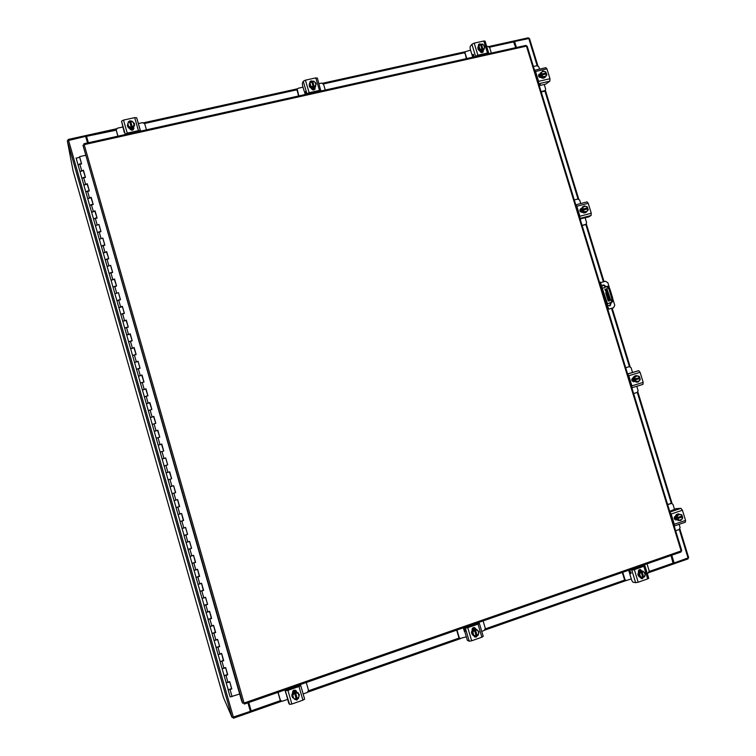 <?xml version="1.0" encoding="UTF-8"?>
<svg xmlns="http://www.w3.org/2000/svg" width="756" height="756" viewBox="0 0 756 756"><rect width="100%" height="100%" fill="white"/><g stroke="black" fill="none" stroke-linecap="round" stroke-linejoin="round"><path stroke-width="1.13" d="M231.487 688.603L228.123 689.869L231.799 688.971L229.777 681.912L226.11 682.819L229.635 681.619M227.452 674.494L225.704 667.794L222.075 668.701L225.6 667.52M225.675 667.803L227.613 674.569L224.182 675.59M223.426 660.413L220.062 661.642L223.719 660.735L221.706 653.685L218.049 654.611L221.574 653.439M219.401 646.342L216.036 647.561L219.684 646.635L217.671 639.595L214.024 640.53L217.548 639.368M215.384 632.299L212.011 633.49L215.658 632.555L213.646 625.524L210.007 626.469L213.532 625.316M211.368 618.257L207.994 619.438L211.642 618.493L209.629 611.462L205.991 612.426L209.516 611.283M207.361 604.242L203.988 605.405L207.616 604.441L205.613 597.429L201.984 598.393L205.509 597.268M203.355 590.238L199.981 591.381L203.61 590.408L201.606 583.405L197.977 584.388L201.502 583.263M199.357 576.252L195.974 577.376L199.603 576.393L197.599 569.4L193.98 570.393L197.505 569.277M195.36 562.284L193.564 555.414L189.983 556.407L193.508 555.31M193.536 555.424L195.502 562.294L192.09 563.305M191.372 548.327L187.979 549.423L191.599 548.421L189.595 541.428L185.995 542.449L189.52 541.353M187.384 534.397L183.991 535.465L187.601 534.454L185.607 527.471L182.007 528.501L185.532 527.423M183.406 520.468L180.013 521.527L183.613 520.506L181.62 513.532L178.019 514.571L181.553 513.504M179.427 506.567L176.035 507.607L179.626 506.567L177.641 499.612L174.041 500.652L177.575 499.593M175.458 492.676L173.663 485.702L170.072 486.76L173.596 485.702M173.606 485.721L175.581 492.647L172.179 493.659M166.226 472.84L169.505 471.876M171.895 486.221L169.911 479.276L168.087 479.814L171.669 478.746L169.42 471.886L171.612 478.765M162.266 458.986L165.545 458.023M169.656 471.82L167.917 472.33L165.933 465.384L164.118 465.942L167.7 464.864L165.715 457.928L167.643 464.883M158.316 445.142L161.595 444.197M167.671 464.874L165.696 457.956L163.948 458.448L161.973 451.512L160.159 452.079L163.731 451.001L161.5 444.169L163.674 451.011M154.356 431.317L157.635 430.381M161.737 444.103L159.989 444.575L158.004 437.648L156.209 438.244L159.771 437.148L157.541 430.334M150.416 417.51L153.695 416.575M157.56 430.334L156.029 430.731L154.044 423.814L152.249 424.418L155.812 423.313L153.837 416.395L150.274 417.51L172.056 493.706L175.647 492.647L173.634 485.711M146.475 403.713L149.754 402.797M152.069 416.896L150.094 409.988L148.308 410.602L151.861 409.487L149.886 402.579L148.119 403.08L146.333 403.704L150.274 417.51M142.534 389.935L145.814 389.028M147.892 395.823L144.358 396.815L147.911 395.681L145.719 388.924L147.855 395.7M138.603 376.176L141.882 375.269M143.952 382.054L140.427 383.037L143.971 381.893L142.005 375.004L138.452 376.148L146.333 403.704M134.672 362.426L137.951 361.538M140.021 368.304L136.496 369.278L140.03 368.125L138.064 361.245L134.521 362.389L138.461 376.148M130.75 348.705L134.029 347.817M136.099 354.564L132.565 355.528L136.099 354.366L133.897 347.665L136.042 354.384M126.828 334.984L130.108 334.105M132.168 340.843L128.633 341.797L132.168 340.625L129.994 333.935M122.907 321.291L126.195 320.421M128.255 327.14L124.712 328.076L128.246 326.904L126.054 320.232L128.189 326.913M119.004 307.607L122.283 306.747M124.334 313.447L120.799 314.383L124.324 313.192L122.368 306.341L118.843 307.541L134.53 362.398M115.035 293.725L118.446 292.657L115.035 293.725M120.421 299.773L116.887 300.699L120.402 299.499L118.465 292.808L120.346 299.508M111.189 280.287L114.336 279.21M116.518 286.118L112.984 287.034L116.5 285.825L114.543 278.992L111.028 280.202L118.843 307.541M107.229 266.414L110.641 265.337L107.229 266.414M112.616 272.481L109.081 273.389L112.587 272.16L110.641 265.337M103.402 253.033L106.539 251.937M108.722 258.854L105.188 259.752L108.684 258.514L106.52 251.937M99.433 239.161L102.835 238.074L99.433 239.161M104.829 245.237L101.295 246.135L104.791 244.878L102.835 238.074M95.549 225.553L98.951 224.466L95.549 225.553M100.945 231.648L97.401 232.527L100.898 231.27L98.979 224.664M91.75 212.266L94.869 211.151M97.061 218.068L93.517 218.938L97.004 217.671L95.058 210.877L91.58 212.152L111.037 280.211M87.876 198.715L90.994 197.571M93.177 204.507L89.643 205.367L93.12 204.082L91.183 197.297L87.696 198.573L91.58 212.152M84.001 185.173L87.12 184.029M89.302 190.956L85.768 191.807L89.236 190.521L87.299 183.736L83.831 185.022L87.705 198.582M80.136 171.65L83.245 170.497M85.428 177.424L81.894 178.265L85.362 176.97L83.425 170.194L79.956 171.489L83.831 185.031M79.56 157.361L76.271 158.136M81.563 163.901L78.029 164.742L81.487 163.428L79.56 156.662L85.456 155.339M172.056 493.706L176.148 507.56M176.035 507.607L180.126 521.47M180.013 521.527L184.114 535.399M183.991 535.465L188.102 549.347M187.989 549.423L196.087 577.282M195.974 577.386L200.085 591.277M199.981 591.381L204.092 605.291M203.988 605.405L208.098 619.315M210.007 626.469L212.115 633.367M212.011 633.49L216.131 647.419M216.036 647.561L220.157 661.5M220.062 661.651L228.218 689.708M239.661 694.027L230.155 696.938L228.132 689.869M224.097 675.76L227.754 674.843L225.732 667.784M210.007 626.459L207.994 619.438M191.977 563.4L195.596 562.398L193.593 555.405M167.917 472.33L166.103 472.878M163.948 458.448L162.143 459.005M159.989 444.575L158.184 445.161M156.029 430.731L154.224 431.326M145.936 388.868L142.393 389.916M134.133 347.599L130.599 348.658M130.212 333.878L126.677 334.936M126.29 320.175L122.755 321.234M108.628 258.524L106.738 251.691L103.232 252.929M81.459 163.438L79.56 156.662M231.648 688.678L229.748 681.921L231.799 688.971M223.417 660.678L221.669 653.694L223.719 660.735M213.589 625.543L215.375 632.517L213.617 625.533M209.573 611.481L211.359 618.465L209.601 611.472M205.556 597.448L207.56 604.356L205.585 597.438M201.55 583.424L203.336 590.408L201.578 583.415M199.31 576.403L197.571 569.41L199.518 576.337M189.539 541.447L191.551 548.374L189.567 541.438M185.551 527.49L187.564 534.416L185.579 527.48M183.339 520.553L181.591 513.541L183.547 520.487M177.584 499.622L179.37 506.624L177.613 499.622M155.783 423.313L153.591 416.518L155.755 423.322M151.833 409.497L149.66 402.712L151.805 409.506M142.005 375.004L143.914 381.912L141.759 375.156M140.002 368.134L138.064 361.34L139.973 368.134M124.296 313.201L122.377 306.482L124.267 313.201M116.462 285.825L114.317 279.21M110.669 265.668L112.531 272.169L110.65 265.507M102.835 238.272L104.734 244.897L102.863 238.263M95.067 211.094L96.948 217.681L94.85 211.141M93.092 204.092L90.975 197.581M89.208 190.521L87.101 184.029M85.333 176.97L83.226 170.487M85.305 176.98L83.425 170.194M89.18 190.531L87.299 183.736M93.064 204.101L91.183 197.297M116.433 285.834L114.543 278.992M100.898 231.27L98.951 224.466M108.684 258.514L106.738 251.691M120.402 299.499L118.446 292.657M128.246 326.904L126.28 320.043M132.168 340.625L130.202 333.765M136.099 354.366L134.133 347.495M147.911 395.681L145.946 388.792M159.771 437.148L157.796 430.221M163.731 451.001L161.756 444.065M171.669 478.746L169.684 471.81M613.296 307.824L607.833 309.412M613.022 307.919L607.824 309.365M607.758 309.176L608.608 308.854L607.739 309.1M613.551 307.72L614.77 305.254L613.04 299.622M609.345 287.563L607.843 282.687L605.433 281.251L600.566 282.612M599.555 282.404L600.425 282.168L608.608 308.854M609.733 305.915L610.602 302.627M609.979 300.586L606.945 290.701M605.773 286.893L602.834 285.031M607.465 305.15L610.007 305.83L611.131 302.419M610.498 300.359L607.068 289.161M606.303 286.666L603.09 284.899L601.804 286.656M605.471 289.661L605.367 290.587L604.923 289.019L605.471 289.661M606.803 286.467L607.663 286.222L609.865 288.82L612.757 298.261L612.388 301.928L607.096 303.931M602.315 288.348L607.512 303.751L611.453 302.192L611.821 298.525L612.757 298.261M609.865 288.82L608.93 289.085L611.821 298.525M602.749 288.197L607.663 286.222M607.096 288.745L606.766 292.997L609.364 300.831M606.87 288.631L606.17 288.924L605.84 293.262L608.051 300.482L608.977 300.217M606.851 288.641L610.527 299.499L610.432 300.406L608.599 301.134L608.051 300.482M608.93 289.085L606.728 286.486M606.766 292.997L605.84 293.262M607.03 288.688L606.17 288.924M582.092 225.401L585.985 224.315L586.599 222.604L585.201 218.049M582.139 225.543L585.182 224.73M580.75 203.544L579.71 200.142L577.858 199.026L574.295 199.953M585.891 212.464L585.768 212.549C583.708 213.4 582.158 212.729 581.147 210.527L582.46 206.908M587.053 211.274L585.39 212.682M585.22 212.729L582.3 211.86M582.224 211.784L581.298 208.76M581.317 208.647L583.311 206.501M581.024 212.124L580.419 208.996M581.496 212.228L580.636 208.939M582.243 211.85L585.286 212.748L586.146 212.219L583.093 211.311L582.243 211.85L583.093 211.311L582.129 208.165L581.279 208.703L582.243 211.841M584.208 205.916L581.279 208.703L584.208 205.916L587.251 206.813L587.421 208.949M582.838 210.149L587.97 208.807L588.225 209.96L586.146 212.219M585.966 206.341L587.686 207.862M583.358 206.87L585.692 206.265M587.951 208.807L587.374 210.933M582.054 209.525L587.185 208.174M587.658 207.872L582.555 209.214M587.185 211.132L584.851 211.746M584.577 211.661L582.885 210.14M582.602 209.204L583.169 207.078M587.61 207.919L588.14 209.506M576.856 206.256L575.798 204.857L587.043 201.899L588.215 203.288L576.856 206.256L579.918 216.235L591.268 213.239L591.079 215.488L588.716 216.906L580.485 218.786M579.512 216.972L576.393 206.558M579.918 218.304L579.918 216.235M582.186 212.143L582.035 212.181C579.805 211.822 579.304 210.716 580.523 208.864L581.109 208.637M588.215 203.288L591.268 213.239M580.107 218.928L581.43 218.569L580.599 219.155M587.232 208.325L587.563 208.911M580.306 209.034L581.062 208.826M541.116 91.674L545.303 90.503L545.643 89.047L544.244 84.492M541.211 91.967L544.263 91.249M539.538 69.127L538.83 66.84L536.987 65.696L533.405 66.509M545.152 77.339L545.038 77.452C542.874 78.841 541.135 78.284 539.841 75.78L540.606 72.671M546.002 75.902L543.999 77.944M543.895 77.962L540.965 77.046M540.89 76.961L539.973 73.975M539.992 73.861L542.005 71.811M539.576 77.282L539.226 74.409L539.727 74.286M540.077 77.443L539.387 74.371M540.909 77.027L543.951 77.981L544.726 77.207L541.674 76.243L540.909 77.027L541.674 76.243L540.72 73.124L539.954 73.908L540.909 77.017M539.954 73.908L542.817 70.969L545.87 71.943L546.002 73.946M541.419 75.061L546.569 73.88L546.824 75.061L544.726 77.207M544.566 71.414L546.286 72.954M541.957 71.858L544.292 71.319M546.541 73.88L545.964 75.95M540.691 74.598L545.832 73.408M546.257 72.954L541.135 74.135M545.775 76.139L543.432 76.677M543.158 76.592L541.466 75.052M541.183 74.126L541.759 72.056M546.408 75.487L546.172 76.072M546.078 73.171L546.786 74.182L545.908 76.214M545.747 67.775L546.957 68.881L535.56 71.489L538.584 81.346L549.971 78.718L549.858 81.157L545.69 84.152L540.587 85.343L539.595 85.333L539.359 84.587M535.56 71.489L534.558 70.261M534.965 71.584L538.225 82.234M538.631 83.557L538.584 81.346M540.88 77.395L540.729 77.433C538.716 77.197 538.111 76.186 538.905 74.39L539.812 73.937M546.957 68.881L549.971 78.718M539 84.757L540.323 84.436L539.595 85.333M538.716 74.627L539.661 73.965M146.456 129.834L144.727 123.852L142.61 122.623L138.357 123.559M122.529 127.055L117.426 128.18L116.159 129.786L117.955 136.184M116.226 130.155L117.86 136.203M116.244 130.561L116.188 129.994M133.16 129.852L131.506 130.212M134.606 125.42L131.95 128.728C129.314 128.936 127.783 127.783 127.358 125.269L127.358 125.175M129.711 121.877L130.618 121.716M134.492 124.447L133.614 127.632M133.519 127.717L130.136 128.463M130.013 128.435L127.509 125.987M127.452 125.789L128 123.077M133.661 127.811L131.96 129.361L130.136 129.314M133.746 128.133L131.96 129.144L129.985 129.049M133.595 127.698L134.511 123.625L133.595 127.698L133.595 126.961L130.06 127.736L130.07 128.482L133.595 127.707M127.443 125.184L130.07 128.482L127.443 125.184L128.359 121.848L129.607 121.499L131.298 127.386M129.72 121.914L131.894 121.073L134.511 123.625M127.944 123.285L129.616 121.527M128.633 126.261L127.859 123.578M130.656 121.262L133.084 122.151M132.357 127.15L130.665 121.3M130.656 121.707L132.357 127.584M133.321 122.377L134.095 125.052M134.01 125.354L132.338 127.102M131.289 127.339L128.87 126.488M128.681 121.754L130.741 121.253M128.17 122.472L129.663 120.78L131.383 121.14M138.613 131.024L138.707 131.563M121.508 121.187L123.511 120.091L127.273 133.132L125.26 134.199L121.508 121.187L124.286 132.498M139.123 131.468L138.442 131.053L127.282 133.538L126.592 134.256M127.273 133.132L138.442 130.646L134.691 117.643L136.694 117.785L140.418 130.722M136.694 117.785L140.446 131.175M140.446 130.769L138.442 130.646M133.746 127.717L133.869 128.416C132.839 130.675 131.506 130.797 129.871 128.756L129.824 128.586M123.511 120.091L134.691 117.643M133.793 127.887L133.859 128.614M305.216 94.056L305.707 93.763M325.269 90.049L323.559 84.285L321.574 83.094L319.023 83.661M303.024 87.195L298.223 88.254L297.174 89.123L298.847 95.927M305.698 93.375L305.292 94.491M297.136 90.134L298.554 95.993M296.957 90.569L297.108 89.35M314.553 89.595L313.022 89.936M317.955 91.136L318.522 91.504M315.602 86.675L313.409 88.518C310.187 88.461 308.835 86.902 309.336 83.822L309.384 83.708M315.895 84.776L315.072 87.422M314.959 87.535L311.831 88.225M311.708 88.187L309.336 85.825M309.298 85.712L310.064 82.659M314.883 88.074L311.85 89.227M314.865 87.998L311.652 88.934M315.025 87.516L315.384 86.723L315.035 87.516L311.765 88.244L312.115 87.441L311.765 88.244M309.289 85.778L310.433 81.79L309.289 85.778L311.755 88.235M310.433 81.78L311.623 81.45L313.305 87.11L312.115 87.441L309.639 84.974M311.746 81.846L313.712 81.062L316.188 83.529L315.394 86.713L313.305 87.11M310.111 83.141L311.633 81.478M310.801 86.004L310.036 83.434M312.597 81.232L314.874 82.092M314.279 86.893L312.606 81.261M312.389 81.705L314.071 87.356M315.101 82.319L315.866 84.889M315.791 85.173L314.269 86.846M313.296 87.063L311.028 86.231M309.847 82.102L310.952 81.327L312.436 81.601M309.828 82.933L309.932 81.865L311.141 80.873L312.719 81.213M318.512 91.003L318.522 91.552M303.25 81.27L305.415 80.174L309.128 92.695L306.955 93.782L303.25 81.27L302.334 83.481L302.57 85.664L304.233 91.278L304.857 92.412L305.254 91.656L305.556 92.204L305.726 94.396M319.637 91.296L319.278 90.833L308.939 93.139L308.023 93.886M309.128 92.695L319.486 90.399L315.772 77.896L317.331 78.18M317.35 78.01L320.865 91.032M321.054 90.493L319.486 90.399M315.063 87.554L315.035 88.972C313.749 90.408 312.568 90.257 311.472 88.528L311.425 88.358M305.415 80.174L315.772 77.896M314.808 87.809L314.921 89.18M472.708 56.672L473.662 56.303M473.728 55.84L472.765 57.229M491.343 53.09L489.652 47.543L487.781 46.39L486.751 46.617M470.591 50.189L465.29 51.682L465.082 52.986L466.773 58.562M465.082 52.986L466.32 58.656M464.732 53.44L465.138 51.928M485.409 54.413L485.172 53.941M482.867 52.24L481.449 52.561M484.35 54.12L484.898 54.526M478 48.516L479.351 44.613L478 48.516L480.344 50.898L483.386 50.227L481.789 51.2C478.34 50.898 477.178 49.159 478.293 45.993L478.387 45.88M483.32 50.236L480.41 50.888M480.296 50.85L478.047 48.564M478.009 48.45L478.68 45.53M482.904 50.794L480.438 51.975M482.81 50.926L480.211 51.682M479.351 44.613L480.504 44.32L482.148 49.735L480.344 50.898L481.005 50.057L478.652 47.675M480.618 44.67L482.394 43.942L484.738 46.333L484.048 49.386L483.386 50.227L484.048 49.386L482.148 49.735M479.106 45.908L480.504 44.32M479.795 48.658L479.049 46.182M481.392 44.094L483.538 44.935M483.046 49.537L481.411 44.122M481.005 44.585L482.659 50.028M483.755 45.152L484.502 47.619M484.445 47.902L483.046 49.49M482.139 49.688L480.013 48.875M478.491 44.67L480.145 44.377M478.368 45.889L478.652 44.415L479.55 43.848L481.213 44.33M485.541 53.856L485.475 54.394M471.905 44.235L474.201 43.13L477.868 55.188L475.562 56.275L471.905 44.235L470.137 46.56L470.137 48.715L471.782 54.12L472.557 55.169L473.294 54.366L473.672 54.876L473.577 57.04M487.185 54.016L487.11 53.506L477.499 55.642L476.393 56.416M472.576 55.16L473.521 54.876M477.868 55.188L487.478 53.043L483.821 41.013L485.078 41.117L488.726 53.109L487.478 53.043M488.726 53.109L488.329 53.761M483.311 50.283L483.093 52.013C481.846 52.967 480.807 52.693 479.984 51.191L479.937 51.03M474.201 43.13L483.821 41.013M482.923 50.661L482.886 52.221M244.046 703.052L244.339 704.072L244.075 703.033L242.704 703.212L241.759 701.351L82.99 145.303L84.181 144.642L83.907 143.753L525.864 45.407L527.121 46.352M681.591 550.51L681.014 552.003L244.339 704.044L243.848 703.108M84.039 144.679L83.916 143.81L84.152 144.651M671.753 555.225L674.116 562.946L688.678 557.701L679.88 529.002M537.856 65.772L529.465 38.414L514.6 41.504L516.433 47.505M671.366 555.358L673.662 563.929L688.054 558.892L687.828 558.136M514.6 41.504L516.036 47.6M87.516 142.95L85.626 136.345L67.322 140.777L73.067 170.865L223.426 697.448L232.064 717.472L67.322 140.777M232.064 717.472L250.359 711.349L247.921 702.825M73.067 170.884L223.426 697.438M250.86 711.897L251.408 711.859L248.79 702.522M233.188 717.359L233.434 718.2L250.907 712.076L250.529 710.886L251.077 710.659L248.743 702.532M671.035 555.48L673.265 564.061L648.856 572.594M233.434 718.2L233.084 717.397M281.601 701.275L251.427 711.878L281.657 701.284M488.867 46.57L513.352 41.107L515.696 47.675M88.395 142.761L86.269 135.466L85.806 135.834M88.348 142.771L86.288 135.683M85.712 136.656L85.73 135.579L68.078 139.482L68.286 140.181M513.957 41.977L513.711 41.022L528.312 37.8L528.51 38.424M86.023 136.581L86.571 136.685M68.22 140.2L68.078 139.482M278.057 692.326L280.533 700.614L282.432 701.199L287.478 699.432M277.962 692.364L280.126 699.858M303.147 693.942L307.352 692.468L308.495 690.228L306.265 682.507M286.174 693.838L284.946 689.973M285.248 691.022L285.579 691.872M292.78 691.23L295.492 690.285M295.067 690.133L293.045 690.842M292.619 697.712L292.581 697.665C291.24 695.123 291.844 693.148 294.415 691.749L298.28 692.865M297.193 698.62L296.248 699.007M294.424 698.988L292.1 696.701M292.052 696.541L292.874 692.997M292.969 692.893L296.314 691.721M296.446 691.749L298.97 694.121M292.525 692.477L294.131 691.39L296.314 691.334M292.553 692.676L294.226 691.513L296.343 691.438M292.893 692.921L292.374 697.051L292.893 692.921L293.233 693.346L296.73 692.127L296.39 691.702L292.903 692.921M299.367 694.603L296.39 691.702L299.367 694.603L298.516 698.298L296.201 698.846M294.5 692.959L296.276 699.139L295.02 699.527L292.374 697.051M298.941 696.663L297.316 698.78M298.204 693.526L299.017 696.333M296.267 699.102L293.848 698.449M295.341 692.354L297.117 698.525M297.306 698.742L295.539 692.6M293.611 698.223L292.799 695.416M292.874 695.085L294.509 693.006M295.549 692.647L297.968 693.299M297.94 698.535L296.635 699.839L294.556 699.319M298.233 698.412L296.825 700.084L294.377 698.969M286.344 689.444L287.752 690.133L298.79 686.287L299.385 685.938L298.714 685.134M298.601 685.172L298.904 686.24M300.708 685.541L304.64 699.12L302.92 700.15L298.989 686.514L287.932 690.37L291.873 704.044L289.586 704.365L288.688 703.127L286.099 693.394M298.989 686.514L300.708 685.503L300.019 684.681M289.586 704.365L285.031 689.897M285.645 690.71L287.932 690.37M292.648 693.035L292.6 692.855C292.789 690.285 293.961 689.595 296.106 690.786L296.532 691.674M302.92 700.15L291.873 704.044M296.021 690.682L296.399 691.636M464.694 629.691L464.08 629.776M456.964 630.022L459.175 637.478L460.054 638.508L465.913 636.902M459.875 638.414L459.175 637.478M456.681 630.126L458.807 637.317M481.723 631.355L484.246 630.476L485.286 628.34L483.075 620.931M463.334 627.811L463.787 629.361L464.845 629.937M472.292 628.557L474.711 627.716M474.409 627.537L472.538 628.189M473.634 635.787L473.539 635.749C470.771 633.433 470.865 631.203 473.832 629.068L475.76 629.011L472.547 630.135L471.801 633.66L474.985 636.354L471.801 633.66M474.248 636.004L471.848 633.708M471.82 633.594L472.528 630.211M472.604 630.117L475.704 629.03M476.261 629.2L477.877 630.608M476.828 635.503L476.167 635.862M472.065 629.54L475.411 628.86L473.445 628.916L472.094 629.805M472.547 630.135L473.228 630.419L472.538 630.145M475.77 629.011L476.469 629.294L475.77 629.011M478.633 633.641L477.159 635.645L478.227 635.21L478.954 631.685L476.469 629.294L474.995 629.559L476.752 635.475L476.119 635.692M472.491 633.953L473.228 630.428L474.437 630.05L476.195 635.947L474.985 636.354M474.437 630.05L474.995 629.559M477.905 630.627L478.699 633.32M476.195 635.947L473.927 635.295M477.149 635.607L475.401 629.72M473.7 635.078L472.906 632.385M472.972 632.063L474.456 630.098M475.42 629.757L477.679 630.419M477.045 635.598L475.817 636.902L474.721 636.93M477.49 635.522L476.204 637.062L474.91 637.024L473.87 635.89M465.205 630.91L464.628 631.118L465.186 631.336L463.768 627.66M478.066 623.728L476.715 623.152M476.403 623.256L476.696 624.286M465.261 627.13L467.397 627.527L478.047 623.662M483.131 636.306L481.884 637.204L478 624.116L467.766 627.678L471.659 640.795L469.221 641.192L467.369 640.351L464.628 631.118M478 624.116L479.342 623.331L477.915 622.727M469.221 641.192L465.337 628.094L464.052 627.556M465.337 628.094L467.766 627.678M472.207 630.277L472.16 630.107C472.027 628.208 472.859 627.376 474.636 627.612L475.798 629.02M481.884 637.204L471.659 640.795M474.447 627.546L475.43 628.935M630.636 571.923L629.597 572.16L630.863 572.188M622.774 572.283L624.947 579.446L626.138 580.561L631.298 578.935M625.873 580.485L624.947 579.446M622.32 572.443L624.428 579.351M647.23 573.35L648.251 573.001L649.187 570.969L647.013 563.844M640.984 567.028L640.691 566.046M628.68 570.222L629.134 571.716L630.211 572.264M638.584 570.506L640.634 569.797M640.36 569.608L638.801 570.156M640.559 577.622L640.559 577.622C637.27 575.675 637.1 573.473 640.02 571.016L641.57 570.912M640.615 577.622L638.347 575.401M638.319 575.288L638.924 572.056M639 571.971L641.872 570.96M638.385 571.309L640.729 570.78M638.395 571.583L641.145 570.856M640.663 577.669L641.655 577.839L638.3 575.354L638.933 571.99L639.926 572.15L638.933 571.99M639.746 573.7L641.107 571.838L642.817 577.49L641.655 577.839L639.293 575.524L639.926 572.15L642.921 571.101L638.943 571.99M645.057 575.278L643.706 577.14L644.66 576.79L645.293 573.417L642.921 571.101M641.976 571.489L643.706 577.14L642.742 577.215M639.293 575.524L638.3 575.354M644.329 572.387L645.114 574.966M642.808 577.452L640.691 576.809M641.4 571.394L643.129 577.074M640.474 576.592L639.689 574.002M641.995 571.527L644.112 572.169M642.969 577.206L641.277 578.69M643.545 577.149L642.364 578.699L640.162 577.527M631.156 572.982L630.249 573.303L631.052 573.417L629.483 569.948M643.611 566.074L641.683 565.696M641.22 565.857L641.494 566.849M631.137 572.991L630.126 573.303M631.062 569.4L633.802 569.533L643.583 565.979M643.828 566.31L644.896 565.696L648.724 578.255L647.665 578.888L643.828 566.31L634.35 569.618L638.177 582.224L635.626 582.678L632.952 582.177L631.751 580.438L630.032 574.796L630.249 573.303M644.896 565.696L642.798 565.308M635.626 582.678L631.799 570.09L629.937 569.788M631.799 570.09L634.35 569.618M638.527 572.16L638.48 571.99C638.272 570.402 638.905 569.58 640.37 569.514L641.853 570.96M647.665 578.888L638.177 582.224M640.096 569.495L641.296 570.875M633.613 393.545L637.157 392.459L638.083 390.531L636.779 386.278M632.507 372.321L631.099 367.747L629.313 366.651L625.703 367.737M629.257 366.669L625.694 367.709M636.873 382.252L633.084 379.956C632.668 377.877 633.386 376.516 635.22 375.855L633.235 378.18L634.218 381.374L638.215 381.988L634.218 381.374L635.172 381.166L634.076 379.191L634.634 379.068L634.189 377.972L633.235 378.189L636.259 375.59L639.302 376.412L639.746 377.518L634.634 379.068M637.195 382.177L634.275 381.393M634.199 381.308L633.254 378.246M633.282 378.132L635.257 375.855M633.216 381.657L632.158 378.539M633.594 381.685L632.555 380.07L632.479 378.265M635.22 375.855L636.259 375.59M639.198 377.679L640.285 379.606L638.215 381.988M638.026 376.015L639.718 377.518M635.427 376.649L637.752 375.94M640.039 378.463L639.453 380.665M634.927 380.022L640.011 378.472M639.472 378.586L634.369 380.145M639.264 380.882L636.949 381.591M636.675 381.515L634.974 380.013M634.681 379.058L635.238 376.866M639.311 377.65L639.529 378.576M639.623 377.187L640.058 378.558M627.631 374.022L638.707 370.667L627.593 373.918M638.707 370.667L640.086 372.302L628.794 375.732L631.893 385.853L643.186 382.394L642.959 384.379L631.846 387.79L642.959 384.379M628.794 375.732L627.65 374.097M628.066 375.458L631.421 386.382M631.836 387.743L631.893 385.853M634.133 381.572L633.859 381.657C631.477 380.996 631.165 379.795 632.895 378.066L633.037 378.019M640.086 372.302L643.186 382.394M634.086 381.544L633.613 381.685M675.647 530.75L679.181 529.54L680.098 527.546L679.115 524.343M674.465 509.185L673.029 504.498L671.64 503.383L667.652 504.639M671.186 503.449L667.595 504.45M670.619 503.43L671.356 503.401M678.444 520.572L675.467 518.21C675.07 515.639 676.053 514.203 678.406 513.891L678.557 513.9M679.606 520.459L676.696 519.741M676.611 519.655L675.656 516.556M675.684 516.442L677.641 514.061M677.782 514.014L681.77 514.817L682.224 515.951L677.14 517.68L676.686 516.546L675.637 516.49L676.629 519.722L680.721 520.525L676.629 519.722L677.678 519.778L676.535 517.652L677.14 517.68M675.732 519.873L674.428 516.953M675.94 519.807L674.768 516.575M678.737 514.061L677.688 514.014L675.637 516.49L676.686 516.537L678.737 514.061L680.23 514.411L677.924 515.195M681.685 516.14L682.762 518.049L680.721 520.525M680.504 514.477L682.205 515.97M682.526 516.915L681.95 519.183M677.433 518.644L682.498 516.924M681.912 516.887L676.828 518.616M681.77 519.41L679.455 520.194M679.181 520.128L677.48 518.635M677.187 517.671L677.735 515.412M681.808 516.102L681.827 516.631M681.903 515.129L682.375 516.906M669.929 512.067L680.958 508.334L675.892 508.693L669.721 511.406M680.958 508.334L682.422 510.215L671.167 514.023L674.305 524.258L685.55 520.421L685.38 522.198L674.257 525.968M671.167 514.023L669.967 512.209M670.392 513.579L673.776 524.636M674.201 526.006L674.305 524.258M676.516 519.835L675.779 519.967C673.785 518.994 673.615 517.775 675.269 516.301L675.42 516.244M682.422 510.215L685.55 520.421M676.337 519.674L675.486 519.93M230.041 689.576L232.064 696.654M225.997 675.448L228.019 682.507M221.962 661.33L223.974 668.38M217.926 647.221L219.939 654.271M213.901 633.141L215.914 640.181M209.875 619.069L211.888 626.1M205.859 605.017L207.872 612.039M201.843 590.975L203.855 597.996M197.836 576.96L199.839 583.963M193.829 562.955L195.832 569.958M189.832 548.969L191.835 555.962M185.844 534.993L187.838 541.976M181.846 521.045L183.84 528.019M177.868 507.106L179.852 514.071M173.88 493.177L175.874 500.141M146.144 396.172L148.119 403.08M142.204 382.385L144.179 389.274M138.263 368.607L140.238 375.486M134.332 354.838L136.297 361.718M130.401 341.098L132.366 347.968M126.469 327.367L128.435 334.228M122.557 313.655L124.513 320.506M118.635 299.952L120.591 306.804M114.723 286.269L116.679 293.111M110.82 272.604L112.767 279.436M106.917 258.949L108.864 265.772M103.014 245.313L104.961 252.135M99.121 231.695L101.068 238.499M95.228 218.087L97.174 224.891M91.344 204.507L93.29 211.293M87.469 190.928L89.406 197.713M83.585 177.376L85.522 184.152M79.72 163.835L81.648 170.601M610.753 303.128L611.283 302.929M605.736 286.751L606.255 286.524M612.388 301.928L611.453 302.192M591.079 215.488L579.956 218.427M580.967 208.675L580.495 208.977M539.793 85.428L539.245 85.56M549.858 81.157L538.688 83.746M539.51 84.53L539.689 85.126M305.244 94.349L304.611 92.204M304.951 92.308L305.547 92.175M473.294 56.076L472.897 56.596M472.717 57.087L471.961 54.583M485.257 53.922L485.21 54.451M472.717 55.056L473.662 54.848M244.075 703.033L681.118 550.944L526.46 46.135L84.181 144.642L244.075 703.033M82.99 145.303L242.704 703.212M528.765 38.376L537.129 65.668M545.303 90.503L544.878 90.918L578.009 198.998M585.805 224.428L603.392 281.818M604.431 285.192L605.046 287.204M606.775 292.855L609.156 300.605M609.865 302.92L610.546 305.131M611.528 308.353L629.398 366.632M637.299 392.411L671.319 503.373M679.323 529.483L688.083 558.051M233.406 717.293L68.494 140.134M251.181 710.867L280.523 700.585M308.571 690.767L459.213 638.017M485.352 628.86L624.815 580.022M649.262 571.46L673.341 563.031M626.129 580.551L484.898 630.041M460.413 638.622L308.051 692.005M251.049 710.706L251.351 711.755M513.91 41.826L489.519 47.222M464.694 52.712L323.417 83.944M296.919 89.803L144.576 123.493M116.178 130.193L86.553 136.326M86.297 135.513L116.415 128.86M143.857 122.793L297.297 88.896M322.736 83.273L465.205 51.795M285.948 693.45L285.399 691.551M464.43 631.515L463.787 629.361M629.918 574.277L629.134 571.716M641.806 570.827L641.258 570.742M676.374 519.892L675.788 519.854M157.758 430.315L159.714 437.157M130.212 333.991L132.111 340.644M98.951 224.674L100.831 231.279M79.635 157.154L81.431 163.438M76.101 157.985L79.956 171.499M613.692 307.673L613.163 307.881M585.513 224.598L585.985 224.315M579.776 210.508L580.277 210.196M575.798 204.838L587.043 201.899M534.568 70.261L545.955 67.653M305.566 92.251L304.866 92.402M527.178 46.182L681.723 550.576M83.907 143.753L525.864 45.407M681.014 552.003L244.339 704.072M672.046 503.449L637.866 391.958M630.117 366.698L612.171 308.165M610.876 303.921L610.489 302.674M609.865 300.633L606.917 291.032M605.66 286.94L605.386 286.023M604.044 281.638L586.363 223.993M578.727 199.083L545.407 90.399M308.013 692.052L460.47 638.631M484.861 630.088L625.609 580.457M648.818 572.632L673.265 564.061M513.352 41.107L488.801 46.532M465.252 51.729L322.661 83.236M297.335 88.83L143.782 122.755M116.471 128.794L86.269 135.466M300.708 685.503L304.64 699.12M464.543 631.109L465.195 630.873M479.342 623.331L483.226 636.391M628.794 366.783L629.313 366.651M671.073 503.364L671.64 503.383M674.201 518.682L674.796 518.71M685.38 522.198L674.201 526.015"/></g></svg>
